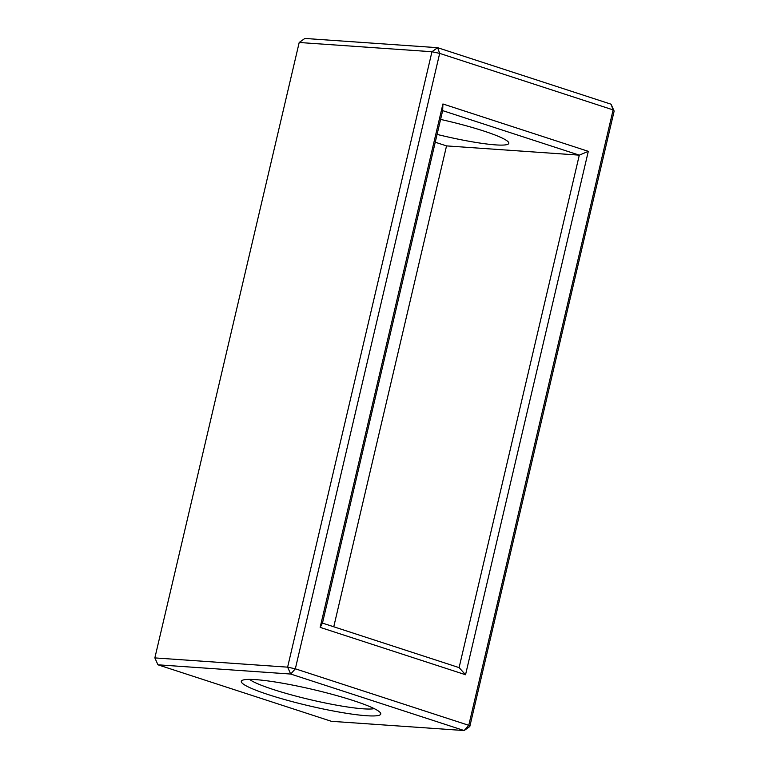 <?xml version="1.0" encoding="UTF-8"?>
<svg xmlns="http://www.w3.org/2000/svg" width="769" height="769" viewBox="0 0 769 769"><rect width="100%" height="100%" fill="white"/><g stroke="black" fill="none" stroke-linecap="round" stroke-linejoin="round"><path stroke-width="1.15" d="M614.143 111.092L469.801 726.513L464.149 730.55L331.381 721.312L157.943 664.801L154.857 657.908L299.199 42.487L304.851 38.45L437.619 47.688L611.057 104.2L614.143 111.092L613.124 109.9L468.773 725.321L469.801 726.513M157.943 664.801L290.701 674.048L287.616 667.156L295.334 668.809L290.701 674.048L464.149 730.55L468.773 725.321L295.334 668.809L439.676 53.388L613.124 109.9L611.057 104.2M442.915 103.969L588.304 151.339L465.543 674.74L320.154 627.369L442.915 103.969L442.656 110.63L579.297 155.146L459.103 667.617L322.461 623.101L442.656 110.63M366.428 715.718A71.613 8.401 13.2 0 1 283.905 699.348A71.613 8.401 13.2 0 1 242.043 680.469A71.613 8.401 13.2 0 1 312.964 689.495A71.613 8.401 13.2 0 1 380.501 712.95A71.613 8.401 13.2 0 1 366.428 715.718M154.857 657.908L287.616 667.156L431.957 51.734L439.676 53.388L437.619 47.688L431.957 51.734L299.199 42.487M588.304 151.339L579.297 155.146L446.539 145.899L333.756 626.773M320.154 627.369L322.461 623.101M465.543 674.74L459.103 667.617M435.244 142.227L446.539 145.899M374.253 708.634A65.961 7.738 13.2 0 1 363.343 708.826A65.961 7.738 13.2 0 1 298.343 696.733A65.961 7.738 13.2 0 1 249.56 679.392M440.599 119.416A65.961 7.738 13.2 0 1 508.818 143.322A65.961 7.738 13.2 0 1 495.611 144.889A65.961 7.738 13.2 0 1 437.08 134.412"/></g></svg>
